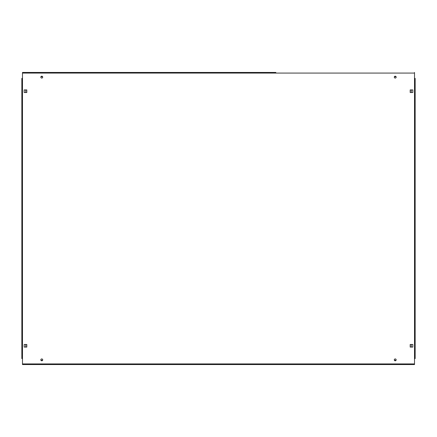 <?xml version="1.0" encoding="UTF-8"?>
<svg xmlns="http://www.w3.org/2000/svg" width="437" height="437" viewBox="0 0 437 437"><rect width="100%" height="100%" fill="white"/><g stroke="black" fill="none" stroke-linecap="round" stroke-linejoin="round"><path stroke-width="0.66" d="M40.838 359.859A0.94 0.94 0 0 0 41.777 360.798A0.94 0.94 0 0 0 42.717 359.859A0.94 0.94 0 0 0 41.777 358.919A0.94 0.94 0 0 0 40.838 359.859M394.283 359.859A0.94 0.94 0 0 0 395.223 360.798A0.94 0.94 0 0 0 396.162 359.859A0.94 0.94 0 0 0 395.223 358.919A0.94 0.94 0 0 0 394.283 359.859M394.283 77.141A0.94 0.94 0 0 0 395.223 78.081A0.94 0.94 0 0 0 396.162 77.141A0.94 0.94 0 0 0 395.223 76.202A0.94 0.94 0 0 0 394.283 77.141M40.838 77.141A0.94 0.94 0 0 0 41.777 78.081A0.94 0.94 0 0 0 42.717 77.141A0.94 0.94 0 0 0 41.777 76.202A0.94 0.94 0 0 0 40.838 77.141M275.878 72.449L22.478 72.449L275.878 72.449M22.478 363.923L22.478 364.551L414.522 364.551L414.522 73.077L22.478 73.077L22.478 363.923L414.522 363.923M24.199 347.076L26.81 347.076L26.81 344.471L24.199 344.471L24.199 347.076M412.801 347.076L412.801 344.471L410.19 344.471L410.19 347.076L412.801 347.076M412.801 89.924L410.19 89.924L410.19 92.529L412.801 92.529L412.801 89.924M24.199 89.924L24.199 92.529L26.81 92.529L26.81 89.924L24.199 89.924M414.522 358.608L415.15 358.608L415.15 78.392L414.522 78.392M22.478 78.392L21.85 78.392L21.85 358.608L22.478 358.608M25.712 89.924L25.712 92.529M25.712 344.471L25.712 347.076M411.288 347.076L411.288 344.471M411.288 92.529L411.288 89.924M22.478 73.077L22.478 72.449M414.522 72.449L414.522 73.077M40.936 360.274L42.618 360.274M394.382 360.274L396.064 360.274M396.064 76.726L394.382 76.726M42.618 76.726L40.936 76.726"/></g></svg>
